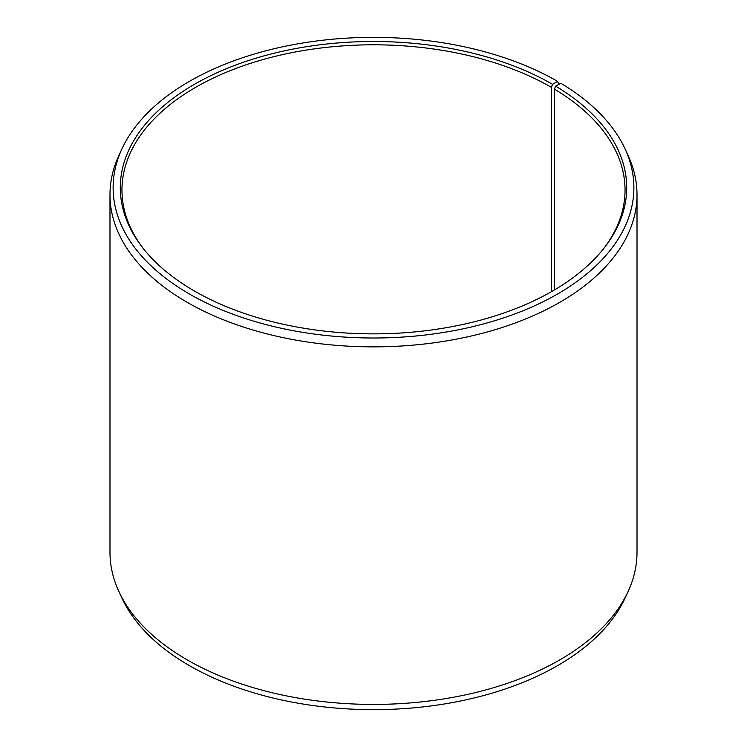 <?xml version="1.0" encoding="UTF-8"?>
<svg xmlns="http://www.w3.org/2000/svg" width="747" height="747" viewBox="0 0 747 747"><rect width="100%" height="100%" fill="white"/><g stroke="black" fill="none" stroke-linecap="round" stroke-linejoin="round"><path stroke-width="1.12" d="M603.875 248.331A251.543 145.226 -0 0 0 625.043 190.027A251.543 145.226 -0 0 0 554.442 89.145L554.442 289.939M558.775 84.383L557.617 81.376L552.537 84.308A253.196 146.179 -0 0 0 229.917 67.277A253.196 146.179 -0 0 0 142.36 247.36A253.196 146.179 -0 0 0 194.463 291.05A253.196 146.179 -0 0 0 604.64 247.36A253.196 146.179 -0 0 0 555.637 86.129L554.442 89.145M557.617 81.376A260.376 150.324 -0 0 0 305.915 42.504A260.376 150.324 -0 0 0 121.892 148.989A260.376 150.324 -0 0 0 189.383 293.973A260.376 150.324 -0 0 0 503.515 317.923A260.376 150.324 -0 0 0 625.108 148.989A260.376 150.324 -0 0 0 560.801 83.253L555.637 86.129M121.892 148.989L118.857 155.563A263.514 152.136 -0 0 0 109.986 194.724A263.514 152.136 -0 0 0 187.161 302.302A263.514 152.136 -0 0 0 474.345 335.282A263.514 152.136 -0 0 0 637.014 194.724A263.514 152.136 -0 0 0 628.143 155.563L625.108 148.989M109.986 194.724L109.986 552.276A263.514 152.136 -0 0 0 118.857 591.437A263.514 152.136 -0 0 0 187.161 659.862A263.514 152.136 -0 0 0 441.897 699.211A263.514 152.136 -0 0 0 628.143 591.437A263.514 152.136 -0 0 0 637.014 552.276L637.014 194.724M118.857 591.437L121.892 598.011A260.376 150.324 -0 0 0 189.383 665.624A260.376 150.324 -0 0 0 441.085 704.496A260.376 150.324 -0 0 0 625.108 598.011L628.143 591.437M552.537 84.308L551.361 87.334A251.543 145.226 -0 0 0 277.24 55.857A251.543 145.226 -0 0 0 121.957 190.027A251.543 145.226 -0 0 0 143.125 248.331M551.361 87.334L551.361 291.722"/></g></svg>
